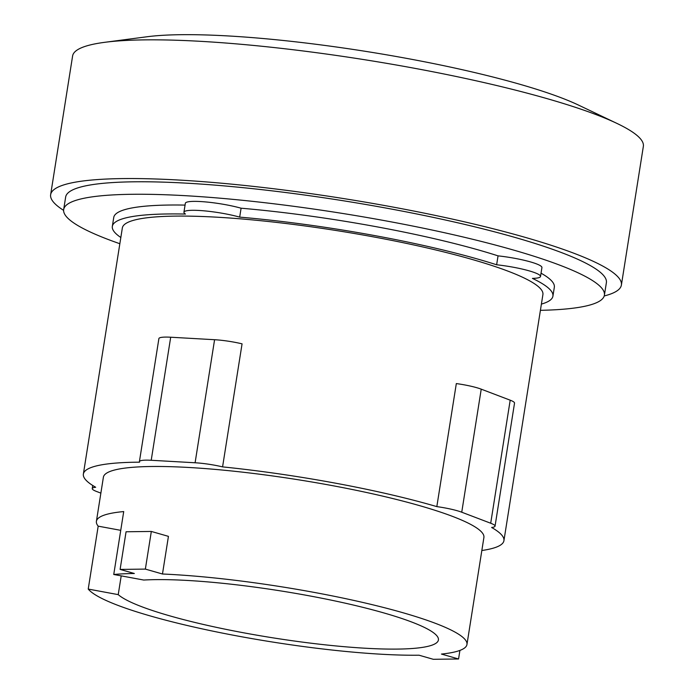 <?xml version="1.0" encoding="UTF-8"?>
<svg xmlns="http://www.w3.org/2000/svg" width="694" height="694" viewBox="0 0 694 694"><rect width="100%" height="100%" fill="white"/><g stroke="black" fill="none" stroke-linecap="round" stroke-linejoin="round"><path stroke-width="1.04" d="M309.16 595.808A163.732 23.778 9 0 1 438.417 639.972A163.732 23.778 9 0 1 244.236 632.911A163.732 23.778 9 0 1 118.232 594.637L88.225 589.067L98.184 526.156A192.628 27.977 9 0 1 96.405 521.315A192.628 27.977 9 0 1 123.714 511.573L113.747 574.485L143.762 580.045A163.732 23.778 9 0 1 309.16 595.808M121.207 575.864L118.232 594.637M151.327 531.448L168.434 536.358L162.474 574.007L145.358 569.097L151.327 531.448L126.065 531.769L120.105 569.418L134.341 573.504A192.628 27.977 -171 0 0 113.747 574.485M145.358 569.097L120.105 569.418M459.914 650.408L458.561 658.979L441.445 654.069A192.628 27.977 -171 0 0 466.958 644.492A192.628 27.977 -171 0 0 314.894 592.537A192.628 27.977 -171 0 0 162.474 574.007M88.225 589.067A192.628 27.977 -171 0 0 238.51 636.19A192.628 27.977 -171 0 0 419.063 655.214L433.299 659.3L458.561 658.979M98.184 526.156L120.739 530.337M495.048 526.147L514.532 403.101A26.615 3.869 -171 0 0 510.194 400.186L481.228 389.161A26.615 3.869 -171 0 0 456.322 383.574L436.83 506.62A26.615 3.869 9 0 1 461.744 512.215L490.701 523.233A26.615 3.869 9 0 1 495.048 526.147A26.615 3.869 9 0 1 491.612 527.466A212.902 30.926 9 0 1 503.931 540.669A212.902 30.926 9 0 1 481.844 550.507M100.873 493.122L96.587 491.491A26.615 3.869 9 0 1 92.25 488.576A26.615 3.869 9 0 1 95.677 487.257A212.902 30.926 9 0 1 83.367 474.054A212.902 30.926 9 0 1 139.572 462.178A26.615 3.869 9 0 1 139.407 461.623A26.615 3.869 9 0 1 151.214 460.278L195.101 462.768A26.615 3.869 9 0 1 222.574 466.889A212.902 30.926 9 0 1 335.861 483.241A212.902 30.926 9 0 1 436.83 506.62M222.574 466.889L242.067 343.842A26.615 3.869 -171 0 0 214.585 339.713L170.698 337.223A26.615 3.869 -171 0 0 158.9 338.568L139.407 461.623M96.405 521.315L103.389 477.229A192.628 27.977 9 0 1 331.836 485.531A192.628 27.977 9 0 1 483.9 537.494L466.958 644.492M604.214 295.965A288.93 41.97 -171 0 0 621.39 285.061L643.355 146.356A288.93 41.97 -171 0 0 617.044 123.463L578.501 105.089A243.316 35.342 -171 0 0 408.575 58.738A243.316 35.342 -171 0 0 147.05 36.756L104.716 42.317A288.93 41.97 -171 0 0 72.61 55.954L50.645 194.667A288.93 41.97 -171 0 0 63.605 210.343M83.367 474.054L122.344 227.953A212.902 30.926 9 0 1 374.838 237.14A212.902 30.926 9 0 1 542.908 294.568L503.931 540.669M617.044 123.463A288.93 41.97 -171 0 0 415.264 68.42A288.93 41.97 -171 0 0 104.716 42.317M120.834 237.495A223.043 32.392 9 0 1 112.333 226.374A223.043 32.392 9 0 1 185.463 214.056A34.214 4.971 9 0 1 183.936 212.199A34.214 4.971 9 0 1 203.932 210.82A34.214 4.971 9 0 1 239.682 217.127A223.043 32.392 9 0 1 376.842 235.986A223.043 32.392 9 0 1 496.635 264.778A34.214 4.971 9 0 1 540.513 276.498A34.214 4.971 9 0 1 532.419 278.389A223.043 32.392 9 0 1 552.918 296.156A223.043 32.392 9 0 1 541.398 304.102M621.39 285.061A288.93 41.97 -171 0 0 393.298 207.124A288.93 41.97 -171 0 0 50.645 194.667M496.635 264.778L498.049 255.86A34.214 4.971 9 0 1 541.927 267.58L540.513 276.498M183.936 212.199L185.35 203.281A34.214 4.971 9 0 1 205.346 201.902A34.214 4.971 9 0 1 241.096 208.209A223.043 32.392 9 0 1 378.256 227.077A223.043 32.392 9 0 1 498.049 255.86M241.096 208.209L239.682 217.127M112.333 226.374L113.747 217.456A223.043 32.392 9 0 1 185.064 205.094M541.034 273.176A223.043 32.392 9 0 1 554.332 287.238L552.918 296.156M119.845 243.724A273.731 39.758 9 0 1 63.675 209.527L65.652 197.044A273.731 39.758 9 0 1 390.288 208.851A273.731 39.758 9 0 1 606.383 282.684L604.405 295.167A273.731 39.758 9 0 1 540.409 310.331M63.675 209.527A273.731 39.758 9 0 1 388.31 221.334A273.731 39.758 9 0 1 604.405 295.167M461.744 512.215L481.228 389.161M490.701 523.233L510.194 400.186M151.214 460.278L170.698 337.223M195.101 462.768L214.585 339.713M92.25 488.576L92.736 485.496"/></g></svg>
